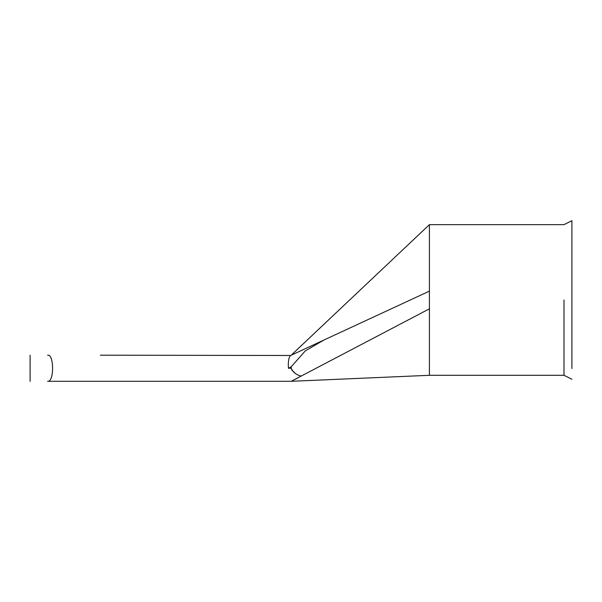 <?xml version="1.0" encoding="UTF-8"?>
<svg xmlns="http://www.w3.org/2000/svg" width="602" height="602" viewBox="0 0 602 602"><rect width="100%" height="100%" fill="white"/><g stroke="black" fill="none" stroke-linecap="round" stroke-linejoin="round"><path stroke-width="0.9" d="M571.9 368.552L571.9 220.701L571.9 368.552M563.991 299.977L563.991 375.302L563.991 299.977M100.399 355.188L290.638 355.489C288.742 357.197 288.004 361.448 288.441 368.243C288.004 361.448 288.742 357.197 290.653 355.481L100.399 355.188M290.653 355.481L323.733 340.115L305.282 350.906L291.217 366.776L288.441 368.243L291.217 366.776L291.217 368.243C293.144 372.442 296.485 375.038 301.241 376.047L291.217 381.299L47.626 381.299C54.225 382.631 54.248 353.901 47.626 355.188M571.9 220.701L563.991 224.651L429.414 224.651L429.414 308.818L301.241 376.047M295.236 373.315L291.631 369.891M295.04 379.395L298.186 377.725M429.414 308.818L429.414 375.302L291.217 381.299L47.626 381.299M323.733 340.115L429.414 291.135M288.441 368.243L291.217 368.243M30.1 355.188L30.1 381.299M429.414 224.651L291.217 355.188M429.414 375.302L563.991 375.302L571.9 379.252"/></g></svg>
